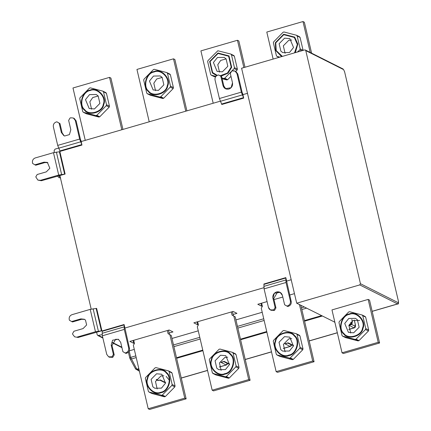 <?xml version="1.0" encoding="UTF-8"?>
<svg xmlns="http://www.w3.org/2000/svg" width="431" height="431" viewBox="0 0 431 431"><rect width="100%" height="100%" fill="white"/><g stroke="black" fill="none" stroke-linecap="round" stroke-linejoin="round"><path stroke-width="0.65" d="M279.881 57.118L277.052 56.418L276.406 55.744L273.373 42.825L273.642 41.888L283.092 32.244L284.002 31.98L296.485 35.256L297.131 35.929L300.159 48.854L299.895 49.791L297.395 52.032M299.416 36.732L300.062 37.405L303.106 50.379M278.965 57.382L276.896 56.364L278.938 57.393M294.524 52.868L297.336 44.468L294.33 37.454L283.765 34.679L275.765 42.841L276.228 50.594L282.37 56.396M293.538 47.512L289.492 52.512L282.811 52.62L280.877 51.187L279.126 43.725L284.584 38.16L289.853 38.618L293.538 47.512M291.771 40.035L288.781 40.272L283.323 45.837L285.09 53.315M310.234 52.469L302.982 21.55L304.361 22.245L311.613 53.164M302.982 21.55L266.794 32.05L273.135 59.074M37.858 180.088L40.487 180.32L58.708 175.051L65.119 174.065L41.317 180.734L37.858 180.088L35.784 176.899L37.179 174.507L46.316 171.867L49.867 168.252L47.362 162.412L44.054 162.164L34.911 164.809L35.741 165.224L44.883 162.579L47.879 162.692M34.911 164.809L32.648 163.468L32.476 162.724C32.185 160.407 33.112 158.813 35.261 157.935L53.476 152.671L58.708 175.051M64.634 174.151L59.403 151.766L53.476 152.671M59.403 151.766L59.887 151.685L65.119 174.065M74.633 336.821L78.097 337.462L74.633 336.821L72.737 334.386L72.564 333.637L73.949 331.24L83.086 328.584L86.631 324.958L85.489 320.114L84.395 319.274L80.802 318.886L71.665 321.548L72.494 321.962L81.631 319.301L84.632 319.414M77.273 337.047L95.477 331.746L101.888 330.749L78.097 337.462M71.665 321.548L69.402 320.217L69.224 319.468C68.928 317.151 69.854 315.557 71.999 314.678L90.208 309.372L96.619 308.375L101.888 330.749M171.398 372.357L172.044 373.03L175.072 385.955L174.808 386.893L165.359 396.536L164.443 396.8L151.96 393.519L149.029 392.048L148.383 391.37L145.349 378.45L145.619 377.513L155.068 367.869L155.984 367.605L168.462 370.881L169.108 371.56L172.141 384.479L171.872 385.416L162.013 395.329L148.873 391.989M151.96 393.519L148.867 391.984M168.462 370.881L171.57 372.422M160.876 392.183C168.338 391.423 172.33 377.389 166.312 373.084C162.212 366.819 148.571 370.779 147.741 378.472C144.38 385.497 154.029 395.572 160.876 392.183M156.561 373.785L161.83 374.248L165.515 383.137L161.469 388.137L154.794 388.245L152.854 386.812L151.103 379.355L156.561 373.785M163.818 375.73L160.925 375.977L155.483 381.5L157.17 388.956M169.841 380.788L166.194 376.441M133.718 340.285L134.456 343.432L133.346 345.35L148.216 408.755L184.764 398.152L186.144 398.842L149.595 409.45L148.216 408.755M168.079 333.675L171.274 335.437L168.079 333.675L167.341 330.529M169.464 334.37L168.483 330.2M169.895 334.747L184.764 398.152M186.144 398.842L171.274 335.437M132.996 340.495L133.723 340.318M168.489 330.232L169.216 330.022M169.146 333.028L172.982 331.913L169.173 330.001L129.882 341.4L133.691 343.313L133.039 340.517M133.691 343.313L134.38 343.114M225.472 376.764L212.839 373.429L215.926 374.959L228.403 378.24L225.472 376.764L226.383 376.5L229.319 377.976L228.403 378.24M215.926 374.959L212.343 372.81L209.315 359.89L209.579 358.953L219.029 349.309L219.945 349.045L232.422 352.321L235.531 353.862M232.422 352.321L233.069 353L236.102 365.919L235.832 366.856L226.383 376.5M235.358 353.797L236.005 354.471L239.033 367.395L238.769 368.333L229.319 377.976M224.837 373.623C232.298 372.863 236.296 358.829 230.273 354.524C226.173 348.259 212.531 352.219 211.707 359.912C208.34 366.937 217.989 377.017 224.837 373.623M220.521 355.225L225.79 355.688L229.475 364.578L225.435 369.577L218.754 369.685L216.815 368.252L215.069 360.795L220.521 355.225M227.778 357.17L224.885 357.423L219.444 362.94L221.13 370.396M197.678 321.725L198.416 324.877L197.306 326.79L212.176 390.195L248.725 379.592L250.109 380.287L213.56 390.89L212.176 390.195M232.045 315.115L235.234 316.882L232.045 315.115L231.307 311.969M233.424 315.81L232.444 311.64M233.855 316.187L248.725 379.592M250.109 380.287L235.234 316.882M196.956 321.935L197.689 321.758M232.454 311.672L233.176 311.462M233.112 314.468L236.948 313.353L233.133 311.441L193.842 322.841L197.657 324.753L196.999 321.957M197.657 324.753L198.341 324.554M299.319 335.237L299.965 335.916L302.998 348.835L302.729 349.773L293.279 359.416L292.363 359.68L279.886 356.405L276.95 354.928L276.303 354.255L273.276 341.33L273.545 340.393L282.995 330.749L283.905 330.485L296.388 333.766L297.034 334.44L300.062 347.359L299.798 348.302L289.939 358.209L276.799 354.869M279.886 356.405L276.788 354.869M296.388 333.766L299.491 335.302M288.802 355.069C296.264 354.304 300.256 340.269 294.233 335.964C290.133 329.699 276.492 333.659 275.668 341.352C272.306 348.377 281.955 358.457 288.802 355.069M284.487 336.665L289.751 337.128L293.441 346.018L289.395 351.017L282.714 351.125L280.78 349.692L279.029 342.236L284.487 336.665M291.739 338.61L288.845 338.863L283.404 344.38L285.09 351.836M261.644 303.165L262.382 306.317L261.267 308.23L276.142 371.635L312.69 361.033L314.07 361.728L277.521 372.33L276.142 371.635M299.448 304.577L312.69 361.033M314.07 361.728L300.827 305.272M260.917 303.376L261.649 303.198M294.465 293.64L289.691 295.025M282.795 297.029L273.976 299.588M267.08 301.587L257.808 304.281L261.617 306.193L260.96 303.397M261.617 306.193L262.307 305.994M129.289 350.85L134.294 349.396M171.985 338.459L198.255 330.836M235.946 319.899L262.215 312.276M305.773 50.599L305.299 49.991L304.642 49.931L241.597 68.227L296.706 303.203L359.756 284.907L360.451 283.711L398.282 302.729L398.4 301.14L344.595 71.761L343.609 69.617L305.773 50.599L360.451 283.711M365.768 328.584L365.504 329.521L356.054 339.165L355.139 339.429L342.661 336.153L342.015 335.474L338.981 322.555L339.251 321.618L348.701 311.974L349.616 311.71L362.266 315.056M365.03 316.462L365.677 317.141L368.704 330.06L368.435 330.997L358.985 340.641L358.075 340.905L345.592 337.629L342.494 336.088M345.592 337.629L342.5 336.094M362.094 314.986L362.74 315.664L365.774 328.584L368.704 330.06M349.374 314.409C341.912 315.174 337.92 329.209 343.943 333.513C348.038 339.779 361.684 335.819 362.509 328.126C365.871 321.1 356.221 311.02 349.374 314.409M344.735 323.46L348.781 318.461L355.462 318.353L357.396 319.786L359.147 327.242L353.689 332.813L348.42 332.349L344.735 323.46M359.659 320.459L352.978 320.567L348.932 325.567L350.699 333.044M368.155 299.416L331.972 309.916L342.031 352.806L343.41 353.501L379.598 343.001L378.213 342.311L368.155 299.416L369.534 300.111L379.598 343.001M342.031 352.806L378.213 342.311M296.706 303.203L334.849 322.199M98.203 95.989L92.746 97.541L89.853 101.802L91.555 109.21M94.448 108.962L89.179 108.499L85.489 99.609L89.535 94.61L96.215 94.502L98.155 95.935L99.9 103.397L94.448 108.962M90.133 90.564C82.671 91.324 78.674 105.363 84.697 109.663C88.797 115.928 102.438 111.974 103.262 104.275C106.624 97.25 96.975 87.175 90.133 90.564M102.847 91.14L103.494 91.814L106.527 104.733L106.258 105.676L96.808 115.314L95.897 115.583L83.415 112.302L82.768 111.629L79.74 98.71L80.004 97.767L89.454 88.123L90.37 87.859L102.847 91.14L105.956 92.681M86.351 113.779L83.253 112.238L86.351 113.779L98.828 117.054L95.897 115.583M105.784 92.611L106.43 93.29L109.458 106.209L109.194 107.147L99.744 116.79L98.828 117.054M122.954 129.419L110.912 78.076L109.528 77.381L72.979 87.983L85.263 140.355M109.528 77.381L121.811 129.753M162.164 77.435L156.706 78.981L153.819 83.248L155.516 90.655M158.409 90.408L153.14 89.944L149.455 81.055L153.501 76.055L160.181 75.948L162.115 77.381L163.866 84.837L158.409 90.408M154.093 72.009C146.632 72.769 142.639 86.803 148.657 91.108C152.757 97.374 166.398 93.414 167.228 85.721C170.59 78.695 160.941 68.615 154.093 72.009M166.813 72.586L167.46 73.259L170.487 86.178L170.223 87.121L160.774 96.759L159.858 97.023L147.38 93.748L146.734 93.074L143.701 80.15L143.97 79.212L153.42 69.569L154.33 69.305L166.813 72.586L169.916 74.121M150.311 95.224L147.213 93.683L150.311 95.224L162.794 98.5L159.858 97.023M169.744 74.057L170.39 74.735L173.424 87.655L173.154 88.592L163.705 98.236L162.794 98.5M186.914 110.859L174.873 59.516L173.494 58.826L136.945 69.429L149.223 121.795M173.494 58.826L185.777 111.193M226.13 58.88L220.672 60.432L217.779 64.698L219.481 72.101M222.374 71.853L217.105 71.395L213.42 62.5L217.461 57.501L224.142 57.398L226.081 58.826L227.827 66.288L222.374 71.853M220.085 75.77L227.406 73.06L231.188 67.171L228.624 56.229L218.059 53.455L210.059 61.617L212.623 72.559L217.251 75.36M215.947 76.346L211.341 75.193L210.694 74.52L207.667 61.601L207.931 60.663L217.827 50.772L230.774 54.031L233.882 55.572M214.277 76.67L211.179 75.134L215.489 76.987M230.774 54.031L231.42 54.705L234.453 67.629L234.184 68.567L224.734 78.21L223.824 78.474L221.938 77.946M233.71 55.507L234.356 56.181L237.384 69.1L237.12 70.043L235.735 71.454M230.973 76.314L227.67 79.687L226.754 79.95L222.121 78.733M244.997 67.236L238.839 40.967L237.454 40.272L200.905 50.88L213.189 103.235M237.454 40.272L243.86 67.57M64.208 135.84L62.15 132.893L59.968 123.568L59.139 123.147L61.321 132.473L63.885 135.7L64.677 135.991L69.429 134.612L70.824 129.726L68.648 120.4L70.037 118.008L70.77 117.798L73.399 118.024L75.296 120.47L76.125 120.885L74.229 118.444L73.399 118.024M59.139 123.147L56.876 121.811L56.149 122.021C53.999 122.9 53.067 124.494 53.363 126.811L57.706 145.403L59.898 150.92L81.831 144.579L79.638 139.062L75.296 120.47M56.876 121.811L59.968 123.568M76.125 120.885L80.468 139.477L81.373 141.637M81.831 144.579L81.184 141.54L220.295 101.177M59.898 150.92L60.065 151.378L82.003 145.037M235.067 71.12L232.428 70.889C234.69 70.485 236.199 71.374 236.964 73.556L235.067 71.12L235.897 71.535L237.788 73.97L236.964 73.556L241.338 92.137L243.709 98.106L242.89 94.621L247.486 93.344M221.636 76.68L220.812 76.265L223.005 85.586C223.996 88.425 225.963 89.578 228.899 89.05C231.689 87.908 232.891 85.834 232.508 82.822L230.31 73.502L231.7 71.104L232.428 70.889L231.7 71.104L230.31 73.502L232.508 82.822L231.118 87.709L225.37 88.705L223.005 85.586L220.812 76.265L218.544 74.935L221.636 76.68L223.834 86.006L225.892 88.942M243.709 98.106L221.787 104.491L219.411 98.521L215.037 79.94C214.74 77.623 215.667 76.023 217.811 75.145C215.667 76.023 214.74 77.623 215.037 79.94L219.411 98.521L241.338 92.137L219.411 98.521M218.544 74.935L217.811 75.145L218.544 74.935L220.812 76.265M243.079 94.718L242.168 92.552L237.788 73.97M54.441 152.418L54.064 150.802L55.039 149.126L58.594 148.097M102.136 334.639L97.853 335.533L97.191 334.682L96.587 332.091M91.194 309.119L59.834 175.395M108.628 356.809L109.458 357.224L112.825 357.24L112.001 356.825L108.628 356.809L106.737 354.374L102.357 335.792L124.284 329.408L124.101 324.532L102.179 330.922L102.357 335.792M128.659 347.984C128.955 350.301 128.034 351.901 125.884 352.779L125.152 352.994L125.981 353.409L126.714 353.194C128.858 352.316 129.785 350.721 129.489 348.404L128.659 347.984L124.284 329.408M125.152 352.994L122.889 351.658L120.691 342.338L118.326 339.224L112.577 340.215L111.193 345.107L112.017 345.522L115.627 339.289L118.633 339.402M112.001 356.825L113.385 354.427L111.193 345.107M113.385 354.427L114.215 354.842L112.017 345.522M112.825 357.24L114.215 354.842M263.864 287.714L124.925 328.029L129.489 348.404M124.925 328.029L124.101 324.532M280.36 292.482L277.354 292.374L273.744 298.602L275.942 307.923L275.113 307.508L272.915 298.187L274.305 293.295L280.053 292.304L282.418 295.418L284.611 304.744L287.709 306.489L288.441 306.279L287.612 305.859C289.756 304.981 290.683 303.386 290.386 301.07L291.216 301.484C291.512 303.801 290.586 305.401 288.441 306.279M275.942 307.923L274.552 310.32L273.723 309.905L275.113 307.508L272.915 298.187C272.532 295.176 273.733 293.096 276.524 291.954C279.46 291.431 281.427 292.584 282.418 295.418L284.611 304.744L286.879 306.075L287.612 305.859C289.756 304.981 290.683 303.386 290.386 301.07L286.012 282.488L290.386 301.07M291.216 301.484L285.828 277.618L286.012 282.488L264.084 288.872L263.901 284.002L285.828 277.618M274.552 310.32L271.185 310.304L270.356 309.889L273.723 309.905L275.113 307.508M273.723 309.905L272.995 310.115C270.733 310.525 269.224 309.636 268.459 307.454L264.084 288.872L268.459 307.454L270.356 309.889M291.2 279.724L286.647 281.104M286.879 306.075L287.612 305.859M236.964 73.556L241.338 92.137M301.808 50.756L299.895 49.791M300.159 48.854L303.095 50.325M300.062 37.405L297.131 35.929M295.359 52.625L297.816 44.075L294.712 37.125L283.695 34.232L275.35 42.744L275.695 50.497L281.588 56.623M44.054 162.164L44.883 162.579M56.386 152.084L61.611 174.469M41.317 180.734L40.487 180.32M81.631 319.301L80.802 318.886M95.477 331.746L90.208 309.372M98.387 331.153L93.118 308.785M101.404 330.836L96.135 308.461M164.443 396.8L161.506 395.324M172.044 373.03L169.108 371.56M172.141 384.479L175.072 385.955M174.808 386.893L171.872 385.416M162.422 395.06L165.359 396.536M161.022 392.668C168.801 391.876 172.966 377.238 166.689 372.75C162.417 366.221 148.189 370.348 147.332 378.37C143.825 385.697 153.883 396.202 161.022 392.668M236.005 354.471L233.069 353M236.102 365.919L239.033 367.395M238.769 368.333L235.832 366.856M224.982 374.108C232.767 373.316 236.926 358.684 230.65 354.196C226.377 347.661 212.154 351.788 211.292 359.81C207.785 367.137 217.844 377.642 224.982 374.108M292.363 359.68L289.433 358.204M299.965 335.916L297.034 334.44M300.062 347.359L302.998 348.835M302.729 349.773L299.798 348.302M290.349 357.94L293.279 359.416M288.948 355.553C296.727 354.756 300.892 340.124 294.615 335.636C290.338 329.101 276.115 333.228 275.253 341.25C271.745 348.577 281.809 359.082 288.948 355.553M60.41 177.847L58.869 175.665M159.869 380.142L164.556 382.496L165.482 382.577L160.235 379.937L158.495 380.444L159.982 380.153M227.277 363.311L226.151 364.971L227.185 364.427L227.541 363.446M223.829 361.577L228.522 363.936L229.443 364.017L224.195 361.377L220.904 362.336L226.151 364.971L219.314 366.959M207.526 370.374L181.257 377.998M227.126 363.295L223.818 361.631M291.237 344.752L290.316 346.449M287.789 343.017L292.482 345.376L293.403 345.457L288.156 342.823L284.869 343.776L290.117 346.411L283.275 348.399M271.492 351.815L245.217 359.438M291.087 344.735L287.779 343.071M355.23 324.247L354.244 320.044M355.198 324.112L355.047 326.175L354.277 327.889C355.419 327.565 355.737 326.326 355.252 324.171L354.282 320.034M348.83 325.216L354.077 327.851L348.787 329.386M337.317 332.716L309.183 340.878M355.047 326.175L351.529 324.408M349.73 325.098L350.888 324.758L349.633 324.985M352.105 321.1L351.54 323.034L350.543 322.533M349.476 324.166L350.565 324.71L351.54 323.034M156.426 379.404L158.495 380.444L157.574 380.363L158.823 380.492M139.315 370.8L135.749 369.135M138.949 369.238L137.209 369.739L135.506 368.656M138.814 368.667L136.816 369.243L130.674 357.374L129.726 357.881L128.395 352.192M136.212 357.585L131.272 359.023L130.038 358.716L129.726 357.881M135.813 355.882L130.674 357.374L129.289 351.459M173.504 344.945L199.779 337.322M237.465 326.391L263.74 318.768M301.431 307.831L304.27 307.001M306.565 308.154L301.829 309.533M264.138 320.47L237.864 328.093M200.178 339.025L173.903 346.648M176.5 357.73L202.775 350.107M240.466 339.17L266.735 331.547M304.426 320.61L321.488 315.659M176.635 358.301L202.909 350.678M240.6 339.741L266.87 332.118M304.561 321.181L322.259 316.047M344.622 71.858L343.609 69.617M398.422 301.237L344.595 71.761M358.075 340.905L355.139 339.429M356.054 339.165L358.985 340.641M368.435 330.997L365.504 329.521M365.677 317.141L362.74 315.664M349.304 313.962C341.524 314.759 337.36 329.392 343.636 333.88C347.909 340.415 362.137 336.288 362.994 328.266C366.501 320.939 356.442 310.428 349.304 313.962M372.174 311.371L397.748 303.952L398.282 302.729M397.748 303.952C398.363 304.399 398.594 303.478 398.438 301.183L398.4 301.14M359.756 284.907L397.587 303.925L372.163 311.306M334.839 322.135L334.542 322.221M90.057 90.117C82.278 90.909 78.113 105.541 84.39 110.034C88.667 116.564 102.89 112.437 103.752 104.415C107.254 97.088 97.196 86.583 90.057 90.117M106.43 93.29L103.494 91.814M106.527 104.733L109.458 106.209M109.194 107.147L106.258 105.676M96.808 115.314L99.744 116.79M154.023 71.557C146.244 72.354 142.079 86.987 148.356 91.474C152.628 98.009 166.851 93.883 167.713 85.861C171.22 78.534 161.162 68.028 154.023 71.557M170.39 74.735L167.46 73.259M170.487 86.178L173.424 87.655M173.154 88.592L170.223 87.121M160.774 96.759L163.705 98.236M220.898 76.249L228.031 73.184L231.679 67.306L229.001 55.901L217.984 53.008L209.644 61.52L212.316 72.925L216.669 75.7M234.356 56.181L231.42 54.705M234.453 67.629L237.384 69.1M237.12 70.043L234.184 68.567M224.734 78.21L227.67 79.687M226.754 79.95L223.824 78.474M61.321 132.473L62.15 132.893M80.575 141.858L58.643 148.205M79.638 139.062L57.706 145.403M243.542 97.648L221.615 104.033M220.36 101.317L242.281 94.933M223.005 85.586L223.834 86.006M121.838 347.208L112.259 342.392M102.793 337.635L98.78 335.614M111.268 357.035L112.098 357.45M102.061 333.314L123.988 326.93M124.128 324.92L102.206 331.304M125.884 352.779L126.714 353.194M272.915 298.187L273.744 298.602M272.995 310.115L273.82 310.535M264.084 288.872L286.012 282.488M285.71 280.015L263.788 286.399M263.928 284.385L285.855 278M291.291 280.107L290.844 279.886M296.668 35.326L299.588 36.797M57.512 176.053L59.031 177.707L60.647 177.863M165.698 382.609L164.556 382.496M181.279 378.089L207.548 370.466M219.336 367.045L226.367 365.003M221.809 362.218L223.942 361.598M229.658 364.05L228.522 363.936M245.239 359.529L271.514 351.906M283.296 348.485L290.332 346.443L291.151 345.867L291.501 344.886M285.769 343.658L287.908 343.038M293.619 345.49L292.482 345.376M309.199 340.969L337.338 332.807M348.808 329.478L354.293 327.883M350.888 324.758C352.208 324.683 352.531 322.911 351.858 319.441M130.038 358.716L135.576 368.941L139.412 371.231M156.248 379.695L157.574 380.363M343.135 69.008L305.299 49.991M365.202 316.526L362.277 315.061M97.853 335.533L102.896 338.066M112.146 342.715L121.941 347.645"/></g></svg>
